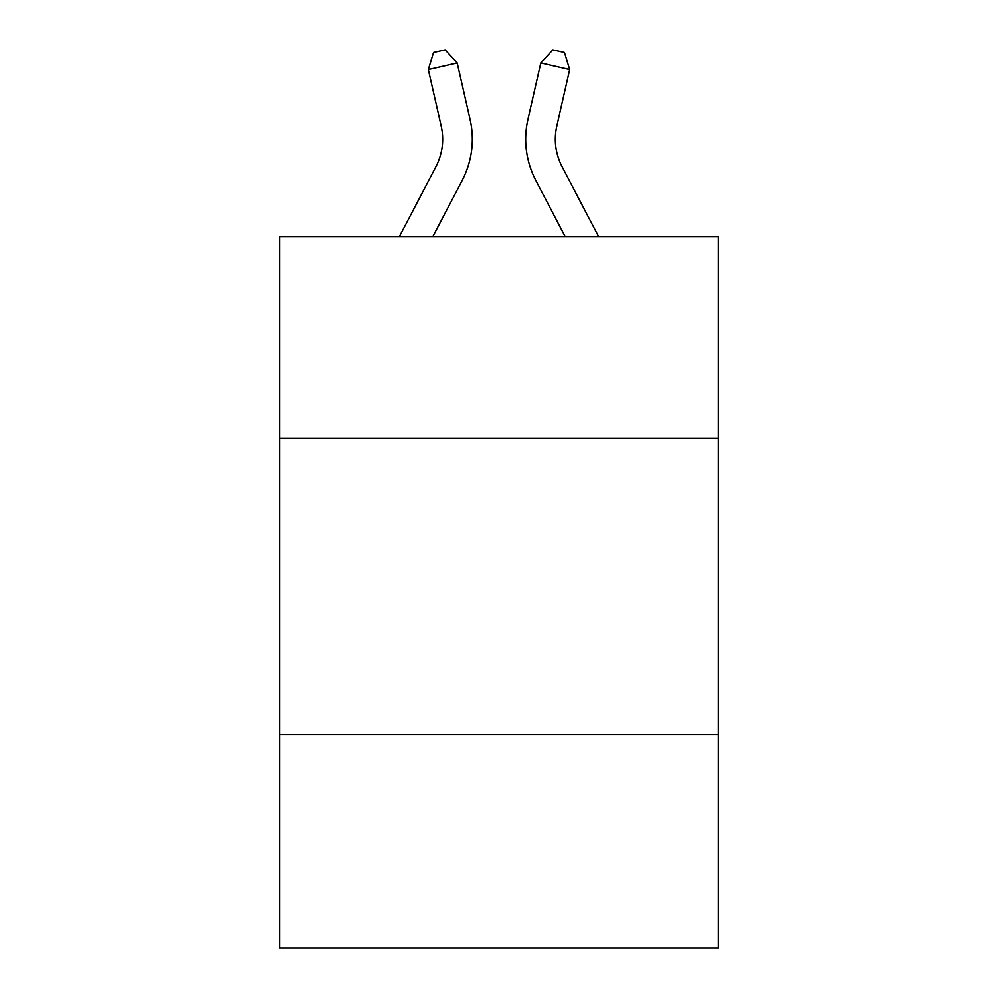 <?xml version="1.0" encoding="UTF-8"?>
<svg xmlns="http://www.w3.org/2000/svg" width="998" height="998" viewBox="0 0 998 998"><rect width="100%" height="100%" fill="white"/><g stroke="black" fill="none" stroke-linecap="round" stroke-linejoin="round"><path stroke-width="1.5" d="M718.41 438.122L718.41 236.501L279.59 236.501L279.59 438.122L718.41 438.122L718.41 948.1L279.59 948.1L279.59 438.122M718.41 734.615L279.59 734.615M435.889 166.766A59.306 59.306 -26.8 0 0 441.178 126.072A59.306 59.306 -26.8 0 1 435.889 166.766A59.306 59.306 -26.8 0 0 441.178 126.072A59.306 59.306 -26.8 0 1 435.889 166.766A59.306 59.306 -26.8 0 0 441.178 126.072A59.306 59.306 -26.8 0 1 435.889 166.766A59.306 59.306 -26.8 0 0 441.178 126.072A59.306 59.306 -26.8 0 1 435.889 166.766A59.306 59.306 -26.8 0 0 441.178 126.072A59.306 59.306 -26.8 0 1 435.889 166.766L399.362 236.501L435.889 166.766A59.306 59.306 -51.4 0 0 441.178 126.072L428.304 69.548L433.544 52.532L445.108 49.9L457.209 62.961L470.095 119.486A88.947 88.947 153.2 0 1 462.161 180.526L432.833 236.501M562.111 166.766A59.306 59.306 25.4 0 1 556.822 126.072A59.306 59.306 25.4 0 0 562.111 166.766A59.306 59.306 25.4 0 1 556.822 126.072A59.306 59.306 25.4 0 0 562.111 166.766A59.306 59.306 25.4 0 1 556.822 126.072A59.306 59.306 25.4 0 0 562.111 166.766A59.306 59.306 25.4 0 1 556.822 126.072A59.306 59.306 25.4 0 0 562.111 166.766A59.306 59.306 25.4 0 1 556.822 126.072A59.306 59.306 25.4 0 0 562.111 166.766L598.638 236.501L562.111 166.766A59.306 59.306 51.4 0 1 556.822 126.072L569.696 69.548L540.791 62.961L527.905 119.486A88.947 88.947 -154.6 0 0 535.839 180.526L565.167 236.501L535.839 180.526M457.209 62.961L470.095 119.486L457.209 62.961L470.095 119.486L457.209 62.961L470.095 119.486L457.209 62.961L470.095 119.486L457.209 62.961L470.095 119.486L457.209 62.961L428.304 69.548M540.791 62.961L527.905 119.486L540.791 62.961L527.905 119.486L540.791 62.961L527.905 119.486L540.791 62.961L527.905 119.486L540.791 62.961L527.905 119.486L540.791 62.961L552.892 49.9L564.456 52.532L569.696 69.548"/></g></svg>
